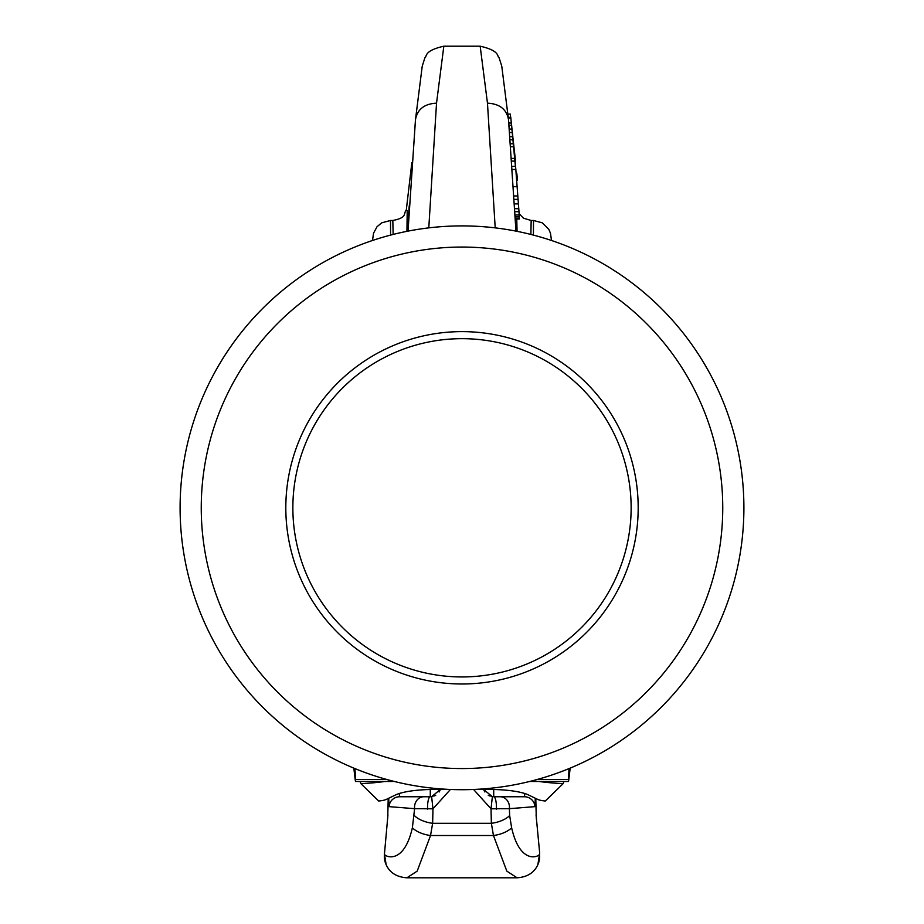 <?xml version="1.0" encoding="UTF-8"?>
<svg xmlns="http://www.w3.org/2000/svg" width="924" height="924" viewBox="0 0 924 924"><rect width="100%" height="100%" fill="white"/><g stroke="black" fill="none" stroke-linecap="round" stroke-linejoin="round"><path stroke-width="1.39" d="M462 768.56A260.753 260.753 0 0 0 722.753 507.807A260.753 260.753 0 0 0 462 247.055A260.753 260.753 0 0 0 201.247 507.807A260.753 260.753 0 0 0 462 768.56M462 331.624A176.184 176.184 0 0 1 638.184 507.807A176.184 176.184 0 0 1 462 683.991A176.184 176.184 0 0 1 285.816 507.807A176.184 176.184 0 0 1 462 331.624M462 789.708A281.901 281.901 0 0 0 743.901 507.807A281.901 281.901 0 0 0 462 225.906A281.901 281.901 0 0 0 180.099 507.807A281.901 281.901 0 0 0 462 789.708M462 338.669A169.138 169.138 0 0 1 631.138 507.807A169.138 169.138 0 0 1 462 676.946A169.138 169.138 0 0 1 292.862 507.807A169.138 169.138 0 0 1 462 338.669M536.047 814.806L539.674 853.025L537.86 864.679C534.234 872.718 527.315 877.084 517.105 877.8L506.814 871.124L493.462 835.515L491.36 823.307L491.025 808.812L473.585 789.489M539.674 853.025L539.558 854.076C539.697 856.444 520.247 865.8 511.63 827.789L509.655 815.534A21.148 10.453 -9.7 0 1 491.36 823.307L432.64 823.307L432.975 808.812L450.415 789.489M517.105 877.8L406.895 877.8L417.186 871.124L430.538 835.515A21.148 10.453 -170.1 0 1 412.37 827.789L414.61 808.673L432.975 808.812L431.635 796.673L440.332 789.489A10.568 10.568 0 0 1 439.87 790.632A10.568 10.568 0 0 0 440.332 789.489M495.206 227.87L487.468 103.165L480.168 46.2L443.832 46.2L436.532 103.165L428.794 227.87M533.414 235.1L533.506 220.49L542.33 222.846L548.844 229.395L550.473 233.229L551.501 240.494M530.861 234.453L531.173 220.49L533.506 220.49M515.962 231.127L508.547 119.866L501.767 66.181L499.133 57.831C496.777 56.918 500.993 50.924 480.168 46.2M515.731 219.034L516.62 231.254M509.655 815.534L509.39 808.673L491.025 808.812L492.365 796.673L483.668 789.489A10.568 10.568 0 0 0 484.13 790.632M535.296 798.255L534.95 806.64L509.39 808.673A10.568 9.275 -90 0 0 500.184 796.754L492.365 796.673M536.324 818.987L535.758 798.475M414.345 815.534A21.148 10.453 -170.3 0 0 432.64 823.307L430.538 835.515L493.462 835.515A21.148 10.453 -9.9 0 0 511.63 827.789M537.86 864.679A21.148 20.894 -155.8 0 0 539.558 854.076M496.407 809.112A10.568 2.737 -90 0 0 493.716 796.754L524.428 796.754L493.716 796.754L493.716 789.523M524.751 793.52L524.428 796.754A10.568 10.545 -90 0 1 534.95 806.64M484.153 790.69A10.568 10.568 0 0 0 484.869 791.972M488.253 795.229A10.568 10.568 0 0 0 489.604 795.922M491.002 796.396A10.568 10.568 0 0 0 492.03 796.615M517.059 231.335L516.759 219.034M511.457 123.724L515.453 165.153M516.123 173.204L516.77 173.204L517.532 179.995L516.62 180.688M515.361 160.071L515.396 161.261M512.947 137.919L514.726 153.881M507.877 114.079L510.279 114.079L510.649 117.336M512.243 131.381L512.785 136.244M508.258 117.336L510.787 117.336L515.43 166.355M515.28 163.502L511.653 125.606M514.991 160.568L511.376 122.811L508.835 122.811M513.732 146.188L511.861 127.778L513.605 146.188M514.31 154.62L513.906 149.723M510.718 143.763L513.374 143.763L514.622 158.397M512.427 166.355L515.58 166.355L518.999 211.7L519.323 219.034L515.419 219.034M516.504 178.852L517.452 178.852M516.551 179.545L517.498 179.545M516.574 179.995L517.532 179.995M508.339 118.018L510.868 118.018M510.383 139.801L513.005 139.801M510.117 136.74L512.716 136.74M509.748 132.525L512.312 132.525M509.436 129.071L511.977 129.071M509.066 125.214L511.607 125.214M508.858 123.054L511.399 123.054M510.96 146.754L513.663 146.754M512.058 161.088L515.049 161.088M511.861 158.397L514.784 158.397M515.234 214.98L519.184 214.98M515.326 216.921L519.276 216.921M515.072 211.7L518.999 211.7M514.922 208.732L518.814 208.732M514.68 203.904L518.48 203.904M514.437 199.376L518.145 199.376M514.252 195.969L517.856 195.969M513.721 186.66L517.024 186.66M512.635 169.462L515.881 169.462M515.407 218.642L519.334 218.642M427.593 809.112A10.568 2.737 -90 0 1 430.284 796.754L399.572 796.754L430.284 796.754L430.284 789.523M399.249 793.52L399.572 796.754A10.568 10.545 -90 0 0 389.05 806.64L414.61 808.673A10.568 9.275 -90 0 1 423.816 796.754M430.515 796.754L431.635 796.673M388.704 798.255L389.05 806.64M387.676 818.987L388.242 798.475M387.953 814.806L384.442 854.076C384.303 856.444 403.753 865.8 412.37 827.789M406.895 877.8L406.895 877.8C396.685 877.084 389.766 872.718 386.14 864.679L386.14 864.679A21.148 20.894 -24.2 0 1 384.442 854.076M408.038 231.127L415.454 119.866L422.233 66.181L424.867 57.831C427.223 56.918 423.007 50.924 443.832 46.2M409.228 205.775L407.38 231.254M393.139 234.453L392.827 220.49L390.494 220.49L390.586 235.1M406.941 231.335L407.207 210.764L406.294 210.198M439.847 790.69A10.568 10.568 0 0 1 439.131 791.972A10.568 10.568 0 0 0 439.847 790.69M435.747 795.229A10.568 10.568 0 0 1 434.396 795.922A10.568 10.568 0 0 0 435.747 795.229M432.998 796.396A10.568 10.568 0 0 1 431.97 796.615A10.568 10.568 0 0 0 432.998 796.396M353.823 768.121L355.012 778.1C355.486 782.131 355.659 782.582 355.532 779.463L354.966 768.595M394.363 781.473L355.532 781.473L355.532 779.463L386.706 779.463M384.962 781.473A74.255 16.701 0 0 1 360.857 783.644A140.667 27.963 82.1 0 0 360.106 781.473M360.857 783.644L378.678 801.004A14.091 3.176 180 0 0 386.348 799.387L395.484 794.975A42.285 9.517 0 0 1 433.806 789.489L450.912 789.489M473.088 789.489L490.194 789.489A42.285 9.517 180 0 1 528.516 794.975L537.653 799.387A14.091 3.176 0 0 0 545.322 801.004L563.143 783.644A140.667 27.963 97.9 0 1 563.894 781.473M539.038 781.473A74.255 16.701 180 0 0 563.143 783.644M570.177 768.121L568.988 778.1C568.514 782.131 568.341 782.582 568.468 779.463L569.034 768.595M529.637 781.473L568.468 781.473L568.468 779.463L537.294 779.463M508.547 119.866C506.722 109.355 499.699 103.788 487.468 103.165M415.454 119.866C417.278 109.355 424.301 103.788 436.532 103.165M508.5 119.427L515.973 231.127M531.173 220.49L523.481 218.191L519.103 213.606M535.793 798.498L536.116 811.26M514.437 151.27L515.453 160.337M512.878 137.064L512.601 134.477M386.14 864.679L384.326 853.025M408.027 231.127L415.5 119.427M372.499 240.494L373.527 233.229L376.992 226.773L381.67 222.846L390.494 220.49M406.329 210.037C402.991 213.594 407.923 217.475 392.827 220.49M388.207 798.498L387.884 811.26M406.271 210.314L411.827 162.716"/></g></svg>

